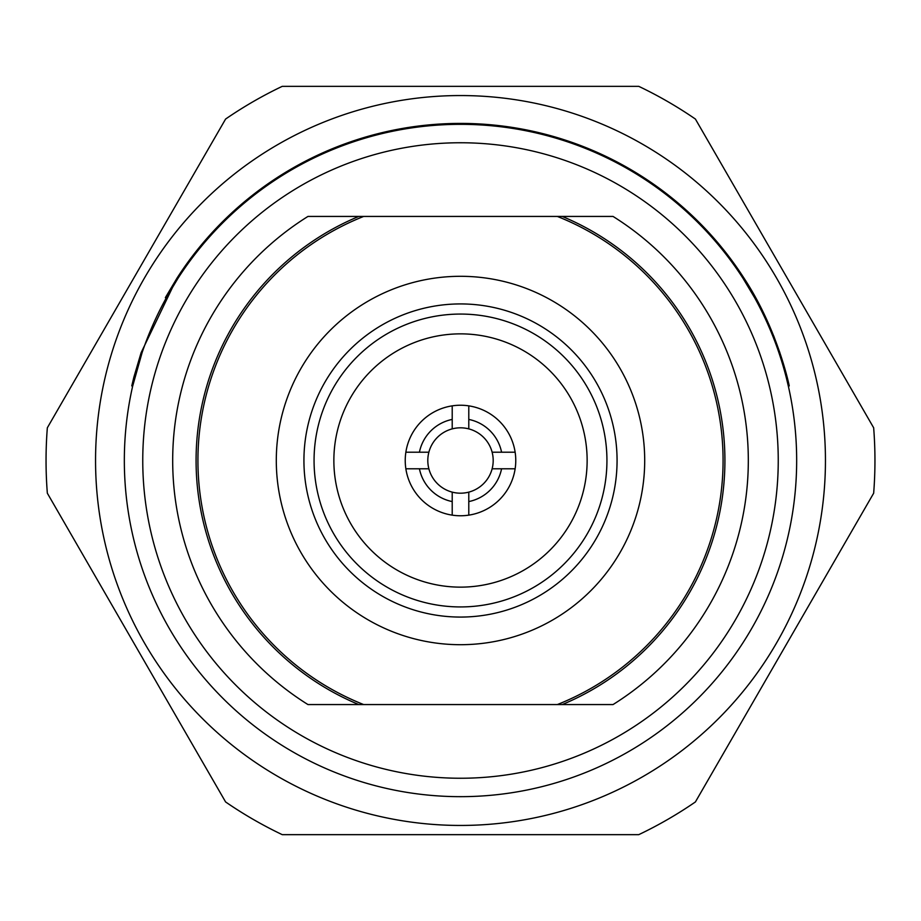 <?xml version="1.0" encoding="UTF-8"?>
<svg xmlns="http://www.w3.org/2000/svg" width="921" height="921" viewBox="0 0 921 921"><rect width="100%" height="100%" fill="white"/><g stroke="black" fill="none" stroke-linecap="round" stroke-linejoin="round"><path stroke-width="1.38" d="M754.541 297.564L743.04 278.349A336.165 336.165 0 0 0 177.96 278.349L166.298 297.851M142.041 352.835L132.67 386.118L131.772 385.911L133.867 377.184L141.12 352.697L177.005 278.13L165.366 297.644M786.488 378.416L788.33 386.118L789.228 385.911L787.386 378.209M779.891 352.72L773.709 335.889M765.673 317.342L755.427 297.264M141.109 352.708L133.89 377.103M743.04 278.349L743.995 278.13A337.086 337.086 0 0 0 177.005 278.13L177.96 278.349M743.995 278.13C778.487 330.558 789.711 387.845 789.228 385.911M428.875 452.211A32.696 32.696 0 0 0 452.211 492.125L452.211 515.138A55.26 55.26 0 0 0 515.138 452.211A55.26 55.26 0 0 0 468.789 405.862L468.789 419.423A41.906 41.906 0 0 1 501.577 452.211L492.125 452.211A32.696 32.696 0 0 0 428.875 452.211L405.862 452.211A55.26 55.26 0 0 1 452.211 405.862L452.211 428.875M492.125 468.789L501.577 468.789A41.906 41.906 0 0 1 468.789 501.577L468.789 492.125A32.696 32.696 0 0 0 492.125 452.211M405.862 452.211A55.26 55.26 0 0 0 452.211 515.138M468.789 515.138L468.789 501.577M501.577 468.789L515.138 468.789M452.211 501.577A41.906 41.906 0 0 1 419.423 468.789L428.875 468.789M405.862 468.789L419.423 468.789M419.423 452.211A41.906 41.906 0 0 1 452.211 419.423M515.138 452.211L501.577 452.211M452.211 405.862A55.26 55.26 0 0 1 468.789 405.862M452.211 492.125A32.696 32.696 0 0 0 468.789 492.125M468.789 428.875L468.789 419.423M825.446 460.5A364.946 364.946 0 0 1 460.5 825.446A364.946 364.946 0 0 1 95.554 460.5A364.946 364.946 0 0 1 460.5 95.554A364.946 364.946 0 0 1 825.446 460.5M47.339 493.207A414.45 414.45 0 0 1 47.339 427.793L225.599 119.051A414.45 414.45 0 0 1 282.24 86.344L638.76 86.344A414.45 414.45 0 0 1 695.401 119.051L873.661 427.793A414.45 414.45 0 0 1 873.661 493.207L695.401 801.949A414.45 414.45 0 0 1 638.76 834.656L282.24 834.656A414.45 414.45 0 0 1 225.599 801.949L47.339 493.207M460.5 796.665A336.165 336.165 0 0 1 124.335 460.5A336.165 336.165 0 0 1 460.5 124.335A336.165 336.165 0 0 1 796.665 460.5A336.165 336.165 0 0 1 460.5 796.665M124.335 460.5A336.165 336.165 0 0 0 460.5 796.665A336.165 336.165 0 0 0 796.665 460.5A336.165 336.165 0 0 0 460.5 124.335A336.165 336.165 0 0 0 124.335 460.5A336.165 336.165 0 0 1 460.5 124.335A336.165 336.165 0 0 1 796.665 460.5M587.138 460.5A126.638 126.638 0 0 0 460.5 333.863A126.638 126.638 0 0 0 333.863 460.5A126.638 126.638 0 0 0 460.5 587.138A126.638 126.638 0 0 0 587.138 460.5M606.939 460.5A146.439 146.439 0 0 0 460.5 314.061A146.439 146.439 0 0 0 314.061 460.5A146.439 146.439 0 0 0 460.5 606.939A146.439 146.439 0 0 0 606.939 460.5M617.07 460.5A156.57 156.57 0 0 0 460.5 303.93A156.57 156.57 0 0 0 303.93 460.5A156.57 156.57 0 0 0 460.5 617.07A156.57 156.57 0 0 0 617.07 460.5M562.236 704.565L613.041 704.565L562.236 704.565A264.419 264.419 0 0 0 562.236 216.435L557.343 216.435A262.577 262.577 0 0 1 557.343 704.565L613.041 704.565A287.812 287.812 0 0 0 613.041 216.435L562.236 216.435M358.764 216.435L363.657 216.435A262.577 262.577 0 0 0 363.657 704.565L307.959 704.565A287.812 287.812 0 0 1 307.959 216.435L358.764 216.435A264.419 264.419 0 0 0 358.764 704.565M557.343 704.565L363.657 704.565M363.657 216.435L557.343 216.435M142.755 460.5A317.745 317.745 0 0 0 460.5 778.245A317.745 317.745 0 0 0 778.245 460.5A317.745 317.745 0 0 0 460.5 142.755A317.745 317.745 0 0 0 142.755 460.5M276.3 460.5A184.2 184.2 0 0 0 460.5 644.7A184.2 184.2 0 0 0 644.7 460.5A184.2 184.2 0 0 0 460.5 276.3A184.2 184.2 0 0 0 276.3 460.5"/></g></svg>
